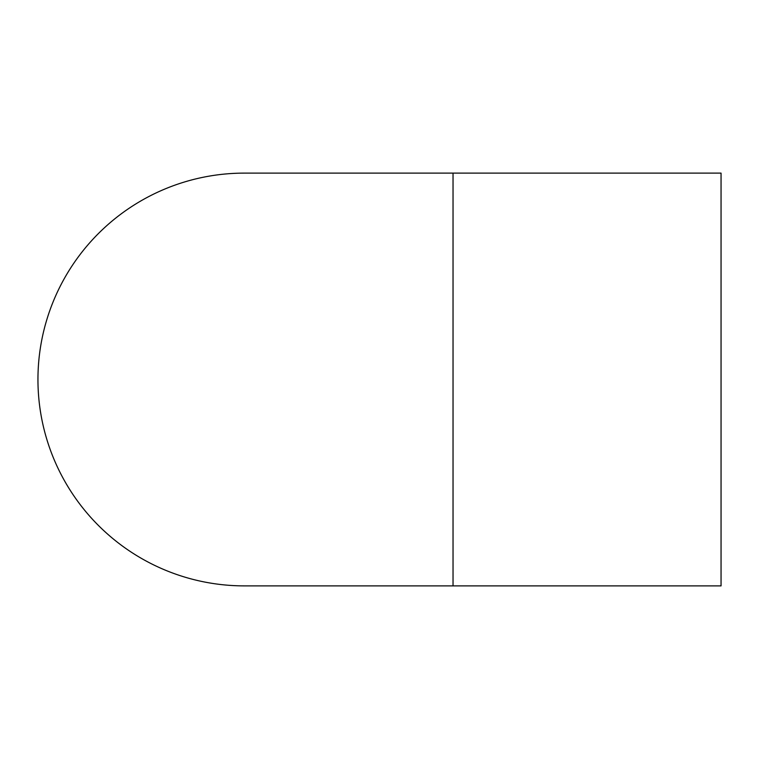 <?xml version="1.0" encoding="UTF-8"?>
<svg xmlns="http://www.w3.org/2000/svg" width="759" height="759" viewBox="0 0 759 759"><rect width="100%" height="100%" fill="white"/><g stroke="black" fill="none" stroke-linecap="round" stroke-linejoin="round"><path stroke-width="1.14" d="M453.038 173.118L721.05 173.118L721.05 585.882L244.332 585.882A206.382 206.382 0 0 1 37.95 379.5A206.382 206.382 0 0 1 244.332 173.118L453.038 173.118L453.038 585.882"/></g></svg>
